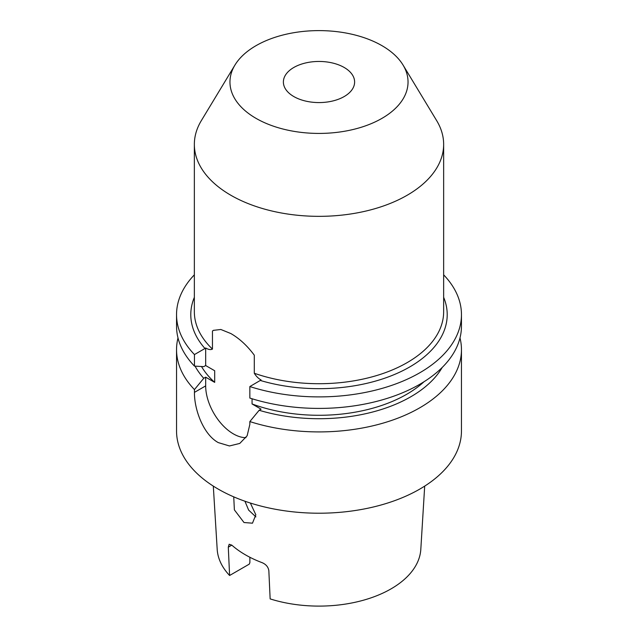 <?xml version="1.0" encoding="UTF-8"?>
<svg xmlns="http://www.w3.org/2000/svg" width="638" height="638" viewBox="0 0 638 638"><rect width="100%" height="100%" fill="white"/><g stroke="black" fill="none" stroke-linecap="round" stroke-linejoin="round"><path stroke-width="0.96" d="M194.351 144.371L194.351 311.743A124.649 71.966 0 0 0 212.454 349.098L212.454 331.034L213.475 330.34L220.86 329.487L230.86 333.554C239.433 338.499 247.249 345.716 254.299 355.191L254.299 373.254A124.649 71.966 0 0 0 380.128 374.466A124.649 71.966 0 0 0 443.649 311.743L443.649 144.371A124.649 71.966 180 0 1 366.698 210.867A124.649 71.966 180 0 1 230.86 195.26A124.649 71.966 180 0 1 194.351 144.371A124.649 71.966 180 0 1 201.321 120.646L234.944 65.06A89.041 51.407 180 0 1 381.963 45.665A89.041 51.407 180 0 1 403.056 65.06A89.041 51.407 180 0 1 366.348 125.55A89.041 51.407 180 0 1 256.037 118.365A89.041 51.407 180 0 1 234.944 65.06M293.815 96.553A35.616 20.56 180 0 1 283.384 82.015A35.616 20.56 180 0 1 305.371 63.018A35.616 20.56 180 0 1 344.185 67.476A35.616 20.56 180 0 1 354.616 82.015A35.616 20.56 180 0 1 332.629 101.011A35.616 20.56 180 0 1 293.815 96.553M403.056 65.06L436.679 120.646A124.649 71.966 180 0 1 443.649 144.371M244.944 501.229L248.629 510.089L255.902 516.892M250.359 503.039L255.838 514.786L252.481 523.184L244.011 522.53L234.377 509.874L233.739 496.858M213.307 486.116L217.191 549.366A101.873 58.816 180 0 0 229.6 575.492L228.292 547.173L229.17 544.254L231.809 545.139A104.018 60.052 0 0 0 245.447 554.853A104.018 60.052 0 0 0 262.282 562.732C266.03 564.383 268.215 566.999 268.837 570.579L270.145 598.899A101.873 58.816 180 0 0 420.809 549.366L424.693 486.116M249.881 557.269L249.881 562.62L249.251 564.144L229.6 575.492M178.002 337.917A142.457 82.246 0 0 0 176.543 349.664A142.457 82.246 0 0 0 194.446 389.587L194.446 392.378C194.215 409.325 203.275 434.47 218.268 442.597L229.457 445.962L239.776 443.426L247.145 435.762L249.849 424.366L249.849 421.574A142.457 82.246 0 0 0 461.457 349.664A142.457 82.246 0 0 0 459.998 337.917M461.457 349.664L461.457 430.969A142.457 82.246 180 0 1 373.517 506.955A142.457 82.246 180 0 1 218.268 489.123A142.457 82.246 180 0 1 176.543 430.969L176.543 349.664M443.649 274.834A142.457 82.246 180 0 1 461.457 314.646A142.457 82.246 180 0 1 249.849 386.556L261.078 379.977C258.366 378.47 256.109 376.229 254.299 373.254M194.351 274.834A142.457 82.246 180 0 0 176.543 314.646A142.457 82.246 180 0 0 194.446 354.569L204.973 348.492A128.214 74.024 180 0 1 194.351 297.324M194.446 389.587L203.745 378.286L205.675 377.17L214.695 382.377L214.695 370.742L205.675 365.542L203.745 366.651L194.446 366.084A142.457 82.246 0 0 1 176.543 326.162L176.543 314.646M195.061 366.124A129.865 74.981 0 0 0 203.745 378.286M252.058 398.766L252.058 403.95L261.078 409.157L259.148 410.274A129.865 74.981 0 0 0 442.182 367.48M259.148 410.274L249.849 421.574M201.512 366.523A123.939 71.56 0 0 0 214.695 382.377M252.058 403.95A123.939 71.56 0 0 0 423.999 381.747M249.849 386.556L249.849 398.072A142.457 82.246 0 0 0 461.457 326.162L461.457 314.646M194.446 354.569L194.446 366.084M205.675 377.17L205.675 385.894A39.173 22.617 -120 0 0 245.989 437.652M212.454 349.098C210.652 349.991 208.387 349.616 205.675 347.989L204.973 348.492M205.675 347.989L205.675 365.542M213.626 330.253A39.173 22.617 -120 0 0 212.454 331.034M443.649 297.324A128.214 74.024 180 0 1 398.224 372.847A128.214 74.024 180 0 1 260.376 380.479M231.809 545.139L228.292 547.173M194.446 392.378L205.675 385.894"/></g></svg>
